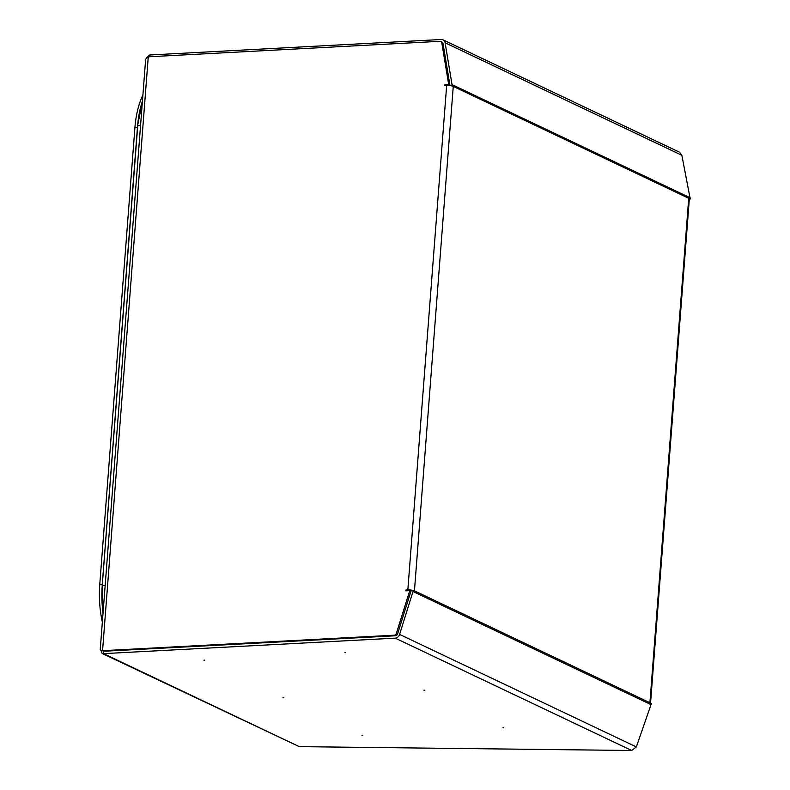 <?xml version="1.0" encoding="UTF-8"?>
<svg xmlns="http://www.w3.org/2000/svg" width="790" height="790" viewBox="0 0 790 790"><rect width="100%" height="100%" fill="white"/><g stroke="black" fill="none" stroke-linecap="round" stroke-linejoin="round"><path stroke-width="1.19" d="M204.719 660.163L203.958 660.144L204.719 660.163M283.738 697.708L282.978 697.698L283.738 697.708M362.748 735.253L361.988 735.243L362.748 735.253M503.793 727.758L503.033 727.748L503.793 727.758M424.773 690.213L424.023 690.203L424.773 690.213M345.763 652.668L345.003 652.649L345.763 652.668M149.498 56.752L149.626 55.004L441.304 39.5A4.868 4.098 115.4 0 1 443.022 39.836A4.868 4.098 115.4 0 1 445.116 42.788L452.028 84.619A4.868 4.098 115.4 0 1 452.078 85.834L451.505 85.863A4.868 1.086 4.4 0 1 453.263 86.396L452.078 85.834M409.763 590.624L410.948 591.187L397.587 633.896A2.429 2.044 115.4 0 1 395.415 635.762L103.747 651.256L395.425 635.772A2.429 2.044 115.4 0 0 397.597 633.916L411.027 591.009A2.429 2.044 115.4 0 0 411.146 590.387L412.696 590.308A4.868 1.086 -175.6 0 0 407.838 589.942L405.853 590.041L405.793 590.831L409.763 590.624L396.402 633.333A2.429 2.044 115.4 0 1 394.23 635.2L102.562 650.693L100.212 649.874L145.666 59.132L148.263 56.811L439.921 41.317A2.429 2.044 115.4 0 1 441.827 42.956L448.7 84.599L444.731 84.806L444.671 85.597L446.656 85.488A4.868 1.086 4.4 0 1 451.505 85.863M440.781 41.485L441.966 42.048A2.429 2.044 115.4 0 1 443.012 43.519L449.885 85.162L445.896 85.537M411.116 590.624A2.429 0.543 -175.6 0 0 409.022 590.505L407.028 590.772M102.858 650.851L103.747 651.276L102.562 650.693L148.263 56.811M299.282 746.639L631.694 750.5L636.335 746.915L651.424 703.456L413.259 590.278A4.868 4.098 115.4 0 1 413.022 591.513L399.592 634.419A4.868 4.098 115.4 0 1 395.237 638.142L103.569 653.636L299.282 746.639L102.167 653.458L103.569 653.636L103.747 651.276M412.696 590.308L413.259 590.278M689.334 199.06L690.243 199.011L688.722 198.29A4.868 1.086 4.4 0 1 689.344 198.883L650.555 703.041M441.738 41.939A2.429 2.044 115.4 0 1 443.032 43.509L449.935 85.34A2.429 2.044 115.4 0 1 449.964 85.616M690.243 199.011L681.859 155.284L679.598 152.253L443.022 39.836M405.853 590.041L407.038 590.604M444.731 84.806L445.916 85.369M448.7 84.599L449.885 85.162M100.794 650.16L102.167 653.458M149.626 55.004L146.693 57.64M102.345 622.135A65.659 32.232 -93 0 1 99.757 584.491L134.912 127.634A65.659 32.232 -93 0 1 142.901 95.017M407.838 589.942L446.656 85.488M394.23 635.2L395.415 635.762M631.694 750.5L395.237 638.142M649.913 702.735L688.722 198.29L453.263 86.396L414.444 590.841M681.859 155.284L445.116 42.788M690.183 197.786L452.028 84.619M651.177 704.68L413.022 591.513M636.335 746.915L399.592 634.419M441.827 42.956L443.012 43.519M396.402 633.333L397.587 633.896M103.036 613.07A64.523 31.679 -93 0 1 102.216 585.805L137.737 125.709A64.849 31.837 -93 0 1 142.407 101.495M102.226 585.736L137.578 125.758L140.551 125.561M137.618 125.728A64.523 31.679 -93 0 1 142.427 101.209M103.085 612.497A64.849 31.837 -93 0 1 102.345 585.716L105.159 585.568M99.757 584.491L102.285 584.353M134.912 127.634L137.44 127.496M101.545 650.387L103.273 651.029M103.026 613.277L102.177 585.765L137.578 125.758L142.447 100.962"/></g></svg>
